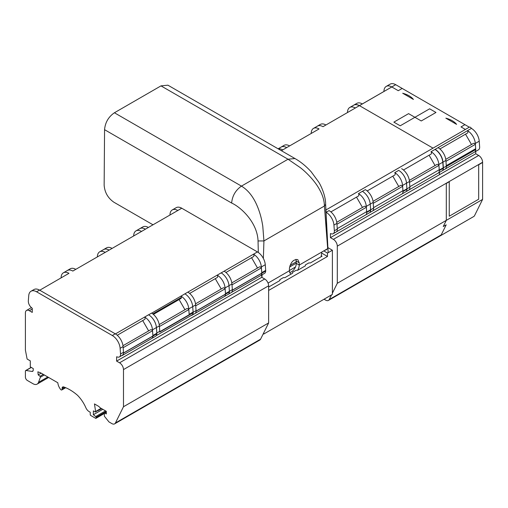 <?xml version="1.0" encoding="UTF-8"?>
<svg xmlns="http://www.w3.org/2000/svg" width="508" height="508" viewBox="0 0 508 508"><rect width="100%" height="100%" fill="white"/><g stroke="black" fill="none" stroke-linecap="round" stroke-linejoin="round"><path stroke-width="0.76" d="M156.299 335.617L191.98 315.017A5.55 3.2 -120 0 0 193.123 312.776L193.116 312.655A5.55 3.2 -120 0 0 193.11 312.204A5.55 3.2 -120 0 0 193.104 312.071L192.703 306.622A11.093 6.407 -120 0 0 184.887 293.84L151.676 313.169A11.093 6.407 -120 0 0 151.555 313.099L151.676 313.169A11.093 6.407 -120 0 1 159.372 325.882L156.432 327.584A11.093 6.407 -120 0 0 148.615 314.801L148.571 314.769A2.083 1.2 -120 0 0 148.571 314.769L144.647 317.043A11.093 6.407 -120 0 1 152.476 329.832L152.889 335.515A5.55 3.2 -120 0 1 152.902 335.915L152.527 330.733A2.083 1.2 -120 0 0 150.597 329.775L122.974 345.719L150.597 329.775M191.154 315.493A5.55 3.2 -120 0 0 191.98 315.239A5.55 3.2 -120 0 0 193.116 312.299L192.703 306.622L188.786 308.889A11.093 6.407 60 0 0 181.102 296.183A2.083 1.2 -120 0 0 181.102 296.177M97.358 256.762L97.409 256.134A11.093 6.407 60 0 1 99.676 251.822A11.093 6.407 60 0 1 105.093 252.298A11.093 6.407 60 0 1 105.226 252.374L75.787 269.354A11.093 6.407 -120 0 0 75.667 269.284A11.093 6.407 -120 0 0 70.237 268.802L67.297 270.504A11.093 6.407 -120 0 0 66.872 270.783M193.123 312.776L159.772 332.029A5.55 3.2 -120 0 0 159.772 331.324L156.826 333.026A5.55 3.2 -120 0 1 156.832 333.731L156.826 333.648A5.55 3.2 -120 0 0 156.813 333.248L156.401 327.565A11.093 6.407 -120 0 0 148.584 314.782L115.418 333.915M156.826 333.026L156.432 327.584M30.302 360.877L27.115 359.035L25.4 350.12L25.4 312.972A5.55 3.2 -120 0 1 26.549 310.432A5.55 3.2 -120 0 1 29.324 310.706L32.264 312.407L32.264 308.331L31.248 307.429A5.55 3.2 60 0 1 28.346 301.6A5.55 3.2 -120 0 1 28.34 300.749L28.753 295.542A11.093 6.407 -120 0 1 31.02 291.236A11.093 6.407 -120 0 1 36.57 291.789L112.306 335.515A11.093 6.407 -120 0 1 120.123 348.298L120.536 353.974A5.55 3.2 -120 0 1 119.405 356.921A5.55 3.2 -120 0 1 117.646 357.073L116.611 356.8L116.611 361.105L119.558 362.801A5.55 3.2 -120 0 1 123.482 369.595L123.482 406.743L115.43 422.967A5.55 3.2 60 0 1 114.624 423.863A5.55 3.2 60 0 1 111.849 423.583L108.966 421.919L104.356 416.185L104.356 413.372A0.692 0.4 60 0 1 104.845 413.087L106.318 413.937L106.318 411.334L100.743 408.115A5.55 3.2 60 0 1 98.844 406.451L94.45 403.917L95.618 411.499A0.692 0.4 60 0 1 95.136 411.899L93.37 410.877L93.37 414.731L95.714 416.56A0.692 0.4 60 0 1 96.114 417.347L96.114 418.014A0.692 0.4 60 0 1 95.625 418.294L90.722 415.468A0.692 0.4 60 0 1 90.233 414.617L90.233 412.236L89.103 411.588A5.55 3.2 60 0 1 85.852 407.702A24.549 14.173 -120 0 0 77.495 395.275A44.247 25.546 -120 0 0 63.671 386.937A2.775 1.6 -120 0 0 62.675 386.982A2.775 1.6 -120 0 0 62.103 388.252L62.103 389.312A1.397 0.806 60 0 1 61.811 389.954A1.397 0.806 60 0 1 60.598 389.42A8.325 4.807 60 0 1 57.823 382.765L40.602 372.828L37.859 371.824L38.208 374.86L39.999 376.263A0.692 0.4 60 0 1 40.38 377.222L38.532 382.34A8.325 4.807 60 0 1 37.128 384.118A8.325 4.807 60 0 1 32.969 383.711L27.362 380.473A2.775 1.6 60 0 1 25.4 377.076L25.4 371.183A1.384 0.8 60 0 1 25.686 370.548A1.384 0.8 60 0 1 26.048 370.491L31.953 371.431A2.775 1.6 -120 0 0 32.671 371.316A2.775 1.6 -120 0 0 33.249 370.046L33.249 368.579L30.302 366.878L30.302 360.877M177.832 210.49L177.819 210.483A11.093 6.407 -120 0 0 172.276 209.931A11.093 6.407 -120 0 0 170.002 214.243L169.939 215.049M265.684 270.396L261.76 272.663A5.55 3.2 -120 0 1 261.772 273.063L265.697 270.796A5.55 3.2 -120 0 0 265.684 270.396L265.271 264.712A11.093 6.407 -120 0 0 257.454 251.93L181.743 208.216A11.093 6.407 -120 0 0 176.2 207.67L172.276 209.931M228.124 294.367A5.55 3.2 -120 0 0 228.27 294.291L231.216 292.589A5.55 3.2 -120 0 0 232.346 289.649L231.934 283.972A11.093 6.407 -120 0 0 224.123 271.189L257.435 251.917A2.083 1.2 60 0 1 257.442 251.917L253.517 254.184A11.093 6.407 -120 0 1 261.347 266.973L261.76 272.663M260.521 275.66A5.55 3.2 -120 0 0 260.623 275.603L264.547 273.336A5.55 3.2 -120 0 0 265.69 271.012L261.766 273.272A5.55 3.2 60 0 1 261.766 273.279L232.359 290.259M260.623 275.603A5.55 3.2 -120 0 0 261.766 273.272A5.55 3.2 -120 0 1 260.623 275.603L231.381 292.481M225.482 294.011L229.406 291.744A5.55 3.2 -120 0 0 229.394 291.344L228.994 285.667A11.093 6.407 -120 0 0 221.177 272.885L217.227 275.139A11.093 6.407 -120 0 1 225.057 287.928L225.469 293.611A5.55 3.2 -120 0 1 225.482 294.011L225.108 288.83A2.083 1.2 -120 0 0 223.177 287.871L195.523 303.835L223.177 287.871M181.762 208.223L148.38 227.457A11.093 6.407 -120 0 0 142.837 226.911L139.891 228.606A11.093 6.407 -120 0 0 139.592 228.803M103.696 249.504L106.547 247.86A11.093 6.407 -120 0 1 112.09 248.412L145.453 229.171A11.093 6.407 -120 0 0 139.891 228.606M145.472 229.178L145.44 229.159A11.093 6.407 -120 0 0 139.91 228.619L135.985 230.886A11.093 6.407 -120 0 0 133.718 235.191L133.655 235.998M141.548 231.445L141.529 231.432A11.093 6.407 -120 0 0 135.985 230.886M224.238 296.608A5.55 3.2 -120 0 0 224.333 296.558A5.55 3.2 -120 0 0 225.476 294.227L196.069 311.207M229.4 291.96A5.55 3.2 -120 0 1 228.257 294.291L224.333 296.558A5.55 3.2 -120 0 0 225.476 294.227L229.4 291.96A5.55 3.2 -120 0 0 229.413 291.827L196.075 311.074M151.657 338.512A5.55 3.2 -120 0 0 151.752 338.461A5.55 3.2 -120 0 0 152.902 336.131L123.476 353.124A5.55 3.2 -120 0 1 122.333 355.441A5.55 3.2 -120 0 1 121.526 355.695M151.752 338.461A5.55 3.2 -120 0 0 152.902 336.131L156.826 333.864A5.55 3.2 -120 0 1 155.677 336.194L122.333 355.441M193.116 312.655L159.779 331.895M159.785 331.718L189.192 314.738A5.55 3.2 -120 0 0 189.179 314.338L188.786 308.889M159.772 331.324L159.372 325.882M156.826 333.648L152.902 335.915M156.832 333.731L123.488 352.984A5.55 3.2 -120 0 0 123.482 352.279L123.069 346.596A11.093 6.407 -120 0 0 115.252 333.813L39.516 290.087A11.093 6.407 -120 0 0 33.966 289.541L31.02 291.236M39.738 290.22L68.948 273.336A11.093 6.407 -120 0 0 63.405 272.79A11.093 6.407 -120 0 0 61.138 277.095L61.074 277.901M181.102 296.183A2.083 1.2 -120 0 1 181.362 297.415L152.781 313.919M189.192 314.922L188.817 309.556A2.083 1.2 -120 0 0 186.887 308.591L159.207 324.574L186.887 308.591M184.944 309.715L179.089 299.549M181.362 297.415A2.083 1.2 60 0 1 180.931 298.482A2.083 1.2 60 0 1 180.931 298.488L153.378 314.395L180.931 298.482M398.672 170.377L394.767 172.65A11.093 6.407 -120 0 1 402.584 185.433L402.99 191.059L406.914 188.792L406.502 183.172A11.093 6.407 -120 0 0 398.691 170.39L398.672 170.377M362.382 191.326L365.354 189.643L362.382 191.332A2.083 1.2 -120 0 0 362.382 191.326L358.477 193.605L362.382 191.332A11.093 6.407 -120 0 1 370.211 204.121L366.293 206.388A11.093 6.407 -120 0 0 358.477 193.605M326.092 212.281L329.063 210.598L326.092 212.281A2.083 1.2 60 0 0 325.749 211.785M123.482 406.743L268.637 322.936L263.265 333.769L263.735 334.035L332.391 294.399L332.391 250.228L327.489 253.06L323.761 250.908L326.803 249.155A2.083 1.2 180 0 1 325.037 250.171M434.981 149.435L431.057 151.702A11.093 6.407 -120 0 1 438.868 164.484L439.28 170.104L443.198 167.837L442.792 162.217A11.093 6.407 -120 0 0 434.981 149.435L431.057 151.702M474.485 152.127A5.55 3.2 -120 0 0 474.586 152.076A5.55 3.2 -120 0 0 475.736 149.53A5.55 3.2 -120 0 0 475.717 149.13L475.304 143.447A11.093 6.407 -120 0 0 467.493 130.664L438.08 147.657A11.093 6.407 -120 0 1 445.897 160.439L446.31 166.116A5.55 3.2 -120 0 1 445.173 169.062L442.233 170.758A5.55 3.2 -120 0 1 442.087 170.84A5.55 3.2 -120 0 0 443.224 168.307L439.299 170.567A5.55 3.2 -120 0 1 438.15 173.114A5.55 3.2 -120 0 0 439.299 170.567M290.005 265.417L296.291 261.785M373.551 207.67L402.946 190.697L402.634 186.341A2.083 1.2 -120 0 0 400.704 185.376L373.043 201.346L400.704 185.376M402.946 190.697A5.55 3.2 60 0 1 402.99 191.059M394.748 175.038L367.189 190.951L394.748 175.038A2.083 1.2 -120 0 0 394.754 172.644M398.761 186.493L392.805 176.162M401.758 194.113A5.55 3.2 -120 0 0 401.86 194.062A5.55 3.2 -120 0 0 403.009 191.522L406.933 189.255A5.55 3.2 -120 0 0 406.914 188.792M405.651 191.872A5.55 3.2 -120 0 0 405.797 191.795L401.86 194.062A5.55 3.2 -120 0 0 403.009 191.522M281.394 150.698L286.677 147.618A11.093 6.407 -120 0 0 281.127 147.066L284.067 145.371A11.093 6.407 -120 0 1 289.617 145.917L319.056 128.943A11.093 6.407 -120 0 0 313.506 128.391A11.093 6.407 -120 0 0 311.239 132.702L311.175 133.509M471.399 128.391A2.083 1.2 60 0 0 469.316 127.184L325.711 210.096L469.316 127.184L395.719 84.696L322.993 126.683A11.093 6.407 -120 0 0 317.43 126.13L313.506 128.391M401.644 168.694A11.093 6.407 -120 0 1 409.461 181.477L409.873 187.154A5.55 3.2 -120 0 1 408.737 190.1L405.797 191.795A5.55 3.2 -120 0 0 406.933 189.255M349.796 107.442L353.72 105.175A11.093 6.407 -120 0 1 359.27 105.721L355.346 107.988A11.093 6.407 -120 0 0 349.796 107.442A11.093 6.407 -120 0 0 347.529 111.747L347.466 112.554M409.842 186.715L439.236 169.748L438.925 165.386A2.083 1.2 -120 0 0 436.994 164.427L409.334 180.391L436.994 164.427M439.236 169.748A5.55 3.2 60 0 1 439.28 170.104M431.038 154.089L403.479 170.002L431.038 154.089A2.083 1.2 -120 0 0 431.038 151.689M435.051 165.544L429.095 155.213M438.925 165.386L409.524 182.359M438.048 173.165A5.55 3.2 -120 0 0 438.15 173.114L408.908 189.986M479.641 146.806A5.55 3.2 60 0 1 479.66 147.269M446.278 165.678L475.672 148.711L475.361 144.348A2.083 1.2 -120 0 0 473.431 143.389L445.77 159.353L473.024 143.618M405.797 191.795A5.55 3.2 -120 0 0 406.933 188.855L406.521 183.178A11.093 6.407 -120 0 0 398.704 170.39M322.967 126.663A11.093 6.407 -120 0 0 317.417 126.117A11.093 6.407 -120 0 0 317.113 126.308M325.907 124.968A11.093 6.407 -120 0 0 320.358 124.416L317.417 126.117M329.063 210.598A11.093 6.407 -120 0 1 336.88 223.38L337.293 229.057A5.55 3.2 -120 0 1 336.163 232.004L333.216 233.699A5.55 3.2 -120 0 1 331.457 233.858L330.429 233.578L330.429 237.661L475.736 153.765L478.676 155.467A5.55 3.2 60 0 1 482.6 162.262L482.6 199.409L337.293 283.299L332.391 293.186M331.546 294.888L329.248 299.523A5.55 3.2 60 0 1 328.435 300.418A5.55 3.2 60 0 1 325.666 300.139L324.053 299.212M446.31 220.358L443.255 226.524L446.195 224.822L441.204 234.886A5.55 3.2 60 0 1 440.398 235.776L473.742 216.522A5.55 3.2 60 0 0 474.555 215.633L482.6 199.409L482.6 162.49L478.676 164.757L478.676 199.225L449.25 216.211L449.25 181.743L446.31 183.439L446.31 220.358L482.6 199.409L474.555 215.633A5.55 3.2 60 0 1 473.742 216.522L328.435 300.418M337.293 283.299L337.293 246.151L482.6 162.262M475.736 151.409L475.736 153.765L475.736 151.409M144.647 319.437L117.24 335.261L144.64 319.437A2.083 1.2 -120 0 0 144.647 319.437A2.083 1.2 -120 0 0 144.647 317.043L148.584 314.782M148.66 330.892L142.704 320.561M263.265 333.769L260.591 339.16A5.55 3.2 60 0 1 259.785 340.055L114.624 423.863M72.873 271.069A11.093 6.407 -120 0 0 67.329 270.523L63.405 272.79M188.817 309.556L159.423 326.53M72.892 271.082L72.841 271.05A11.093 6.407 -120 0 0 67.297 270.504M112.09 248.412L109.15 250.107A11.093 6.407 -120 0 0 103.6 249.561L99.676 251.822M119.405 356.921L122.345 355.219A5.55 3.2 -120 0 0 123.476 353.124M116.611 361.105L261.772 277.298L264.712 278.994A5.55 3.2 60 0 1 268.637 285.788L196.056 327.692A5.55 3.2 -120 0 0 196.056 327.692L123.482 369.595M191.98 315.239L194.926 313.544A5.55 3.2 -120 0 0 196.056 310.598L195.65 304.921A11.093 6.407 -120 0 0 187.833 292.138L221.145 272.866A2.083 1.2 -120 0 0 221.145 272.866L217.24 275.146A2.083 1.2 -120 0 1 217.221 277.533L189.662 293.446L217.221 277.533M152.527 330.733L123.146 347.694M278.13 148.819L281.14 147.079A11.093 6.407 -120 0 1 286.69 147.625L282.766 149.892A11.093 6.407 -120 0 0 278.314 148.92M337.261 228.619L366.662 211.652A5.55 3.2 60 0 1 366.7 212.007L370.624 209.74L370.211 204.121M366.7 212.007L366.293 206.388M365.468 215.068A5.55 3.2 -120 0 0 365.57 215.011A5.55 3.2 -120 0 0 366.719 212.471L370.643 210.204A5.55 3.2 -120 0 0 370.624 209.74M369.36 212.827A5.55 3.2 -120 0 0 369.507 212.75A5.55 3.2 -120 0 0 370.643 210.204M365.354 189.643A11.093 6.407 -120 0 1 373.17 202.432L373.583 208.109A5.55 3.2 -120 0 1 372.453 211.049L365.57 215.011A5.55 3.2 -120 0 0 366.719 212.471M366.662 211.652L366.344 207.289A2.083 1.2 -120 0 0 364.414 206.324L336.753 222.294L364.414 206.324M358.457 195.993L330.899 211.906L358.457 195.993A2.083 1.2 -120 0 0 358.464 193.592M362.471 207.448L356.514 197.117M333.216 233.699A5.55 3.2 -120 0 0 334.353 230.759L333.94 225.082A11.093 6.407 -120 0 0 326.123 212.293M366.344 207.289L336.944 224.263M327.603 247.466L332.391 250.228M330.429 237.661L333.369 239.357A5.55 3.2 60 0 1 337.293 246.151M295.059 267.843L295.358 267.246M295.065 267.246L289.433 270.504M279.851 280.562L279.864 279.648L283.305 277.66L284.874 277.66L292.614 273.196L292.614 272.288L292.614 273.196M289.725 272.485A6.934 4.007 -60 0 0 296.297 263.366L299.237 265.068L321.799 252.044L321.278 255.74L322.066 256.191L310.375 262.941L308.807 262.941L305.365 264.928L305.365 265.836L297.625 270.3L296.056 270.3L292.614 272.288M268.637 287.039L279.864 280.556L279.864 279.648M263.735 334.035L263.735 332.823M326.803 249.155L327.685 248.647L324.402 206.026C324.358 201.663 323.228 197.123 321.018 192.411C318.624 187.623 316.725 184.461 312.249 179.14C308.229 174.542 304.267 170.72 300.355 167.678L288.03 159.226L241.459 186.112C249.231 190.849 254.768 198.825 258.782 210.007C261.074 216.592 261.81 220.428 262.769 226.035L263.931 240.938L263.36 258.432M321.653 253.092L327.489 256.457L327.489 253.06M289.56 267.03L296.297 263.144M327.489 256.457L268.637 290.436M261.772 277.298L261.772 274.942M268.637 322.936L268.637 285.788M321.278 255.74L321.139 256.724M305.352 265.836L305.365 264.928M253.511 256.584L225.952 272.491L253.511 256.584A2.083 1.2 -120 0 0 253.517 254.184L257.454 251.93M257.524 268.04L251.568 257.702M259.467 266.916L231.807 282.886L259.467 266.916A2.083 1.2 -120 0 1 261.398 267.881L232.004 284.855M261.772 273.063L261.398 267.881M160.992 85.877L288.03 159.226L294.964 158.534L167.913 85.185L160.992 85.877L114.414 112.763C108.477 116.865 105.194 122.504 104.565 129.68L104.146 185.172C104.692 192.411 107.95 198.101 113.913 202.235L153.022 224.815M258.312 252.476L258.045 240.938C257.404 222.523 241.027 207.232 231.648 203.048L104.565 129.68M262.128 274.733L261.893 277.368M297.561 270.3A6.934 4.007 -60 0 0 299.237 265.068L299.231 262.795L297.777 259.613C293.465 259.213 290.684 262.16 289.42 268.459L289.433 270.726A6.934 4.007 -60 0 0 290.868 273.901A6.934 4.007 -60 0 0 291.147 274.041M321.799 252.044L323.761 250.908M296.297 263.366L295.986 259.328M228.27 294.291A5.55 3.2 -120 0 0 229.406 291.344L228.981 285.661A11.093 6.407 -120 0 0 221.164 272.879L224.123 271.189M265.703 270.878L232.366 290.125M221.234 288.989L215.278 278.657M225.108 288.83L195.713 305.803M402.634 186.341L373.234 203.308M369.507 212.75A5.55 3.2 -120 0 0 370.643 209.804L370.23 204.127A11.093 6.407 -120 0 0 362.414 191.345M445.96 161.322L475.361 144.348L445.96 161.322M98.076 410.197A0.692 0.4 -120 0 0 98.558 410.026L101.308 408.438L98.558 410.026A0.692 0.4 60 0 1 98.082 410.432M102.787 409.296L93.37 414.731M41.167 373.151L38.208 374.86M446.322 166.51L475.736 149.53A5.55 3.2 -120 0 1 474.586 152.07L478.511 149.809A5.55 3.2 -120 0 0 479.641 146.863L479.228 141.18A11.093 6.407 -120 0 0 471.418 128.397L467.474 130.658A2.083 1.2 -120 0 0 467.474 130.651A2.083 1.2 -120 0 1 467.474 133.052L439.915 148.965L467.474 133.052M433.026 148.133L359.404 105.626A11.093 6.407 -120 0 0 353.854 105.08L356.794 103.378A11.093 6.407 -120 0 1 362.344 103.93L391.782 86.951A11.093 6.407 -120 0 0 386.232 86.404A11.093 6.407 -120 0 0 383.965 90.71L383.902 91.516M461.01 126.917L465.392 129.451L461.01 126.917L464.928 124.651L402.19 88.43L398.266 90.697L391.795 86.957L395.707 84.69A11.093 6.407 -120 0 0 390.157 84.138L386.232 86.404M435.978 112.465L429.635 108.807L400.215 125.793L393.871 122.136L408.584 113.64L421.265 120.961L435.978 112.465M402.685 93.243A21.501 12.414 180 0 1 413.429 99.447L402.685 93.243M445.84 118.161A21.501 12.414 180 0 1 456.584 124.365L445.84 118.161M471.488 144.507L465.531 134.175M442.233 170.758A5.55 3.2 -120 0 0 443.37 167.818L442.957 162.141A11.093 6.407 -120 0 0 435.14 149.358L438.08 147.657M439.445 174.72L439.445 172.364M196.056 327.698L192.138 329.965A5.55 3.2 -120 0 0 192.138 329.959M181.743 208.216L177.819 210.483M148.38 227.457L141.529 231.432M232.346 289.649L225.469 293.611M193.104 312.071L189.179 314.338M156.813 333.248L152.889 335.515M406.502 183.172L402.584 185.433M398.691 170.39L394.767 172.65M442.792 162.217L438.868 164.484M409.461 181.477L406.521 183.178M409.873 187.154L406.933 188.855M441.204 234.886L329.248 299.523M289.617 145.917L286.677 147.618M156.401 327.565L152.476 329.832M260.591 339.16L115.43 422.967M75.787 269.354L72.841 271.05M148.615 314.801L151.555 313.099M109.15 250.107L105.226 252.374M39.516 290.087L36.57 291.789M115.252 333.813L112.306 335.515M123.069 346.596L120.123 348.298M123.482 352.279L120.536 353.974M264.712 278.994L119.558 362.801M32.264 309.01L29.324 310.706M187.833 292.138L184.887 293.84M337.293 229.057L334.353 230.759M336.88 223.38L333.94 225.082M265.271 264.712L261.347 266.973M231.648 203.048C232.296 195.878 235.566 190.227 241.459 186.112L114.414 112.763M258.045 240.938L263.931 240.938L324.402 206.026L325.622 204.311L327.685 248.647L325.622 204.311C325.806 196.52 321.386 186.201 318.656 181.985L311.131 171.729C306.013 166.141 300.622 161.741 294.964 158.534M268.053 283.07L289.433 270.726M296.291 261.099L299.231 262.795M231.934 283.972L225.057 287.928M195.65 304.921L192.703 306.622M196.056 310.598L193.116 312.299M373.17 202.432L370.23 204.127M373.583 208.109L370.643 209.804M333.369 239.357L478.676 155.467M445.77 159.353L473.431 143.389L445.77 159.353M105.537 410.883L95.714 416.56M64.11 387.09L62.103 388.252M65.221 387.515L62.103 389.312M104.369 413.252L96.114 418.014M106.318 411.461L96.114 417.347M106.318 412.236L104.845 413.087M43.275 374.371L39.999 376.263M47.809 376.987L38.532 382.34M44.298 374.961L40.38 377.222M101.111 408.33L95.618 411.499M31.953 371.431L33.128 370.751M26.048 370.491L31.305 367.455M479.228 141.18L475.304 143.447M446.31 166.116L443.37 167.818M445.897 160.439L442.957 162.141M362.344 103.93L359.404 105.626M224.333 296.551L195.091 313.436M442.074 170.847L438.15 173.114M474.586 152.07L445.345 168.954L474.586 152.07M31.445 307.6L26.549 310.432M365.57 215.011L336.328 231.889M328.155 252.673L325.622 204.311M326.231 249.822L326.231 249.479M401.86 194.056L372.618 210.941M101.613 408.616L98.425 410.458M65.697 387.712L61.811 389.954M104.356 413.493L95.974 418.332M106.318 412.001L104.496 413.055M48.647 377.469L37.128 384.118M98.425 410.235L95.479 411.931M31.172 367.379L25.686 370.548"/></g></svg>
